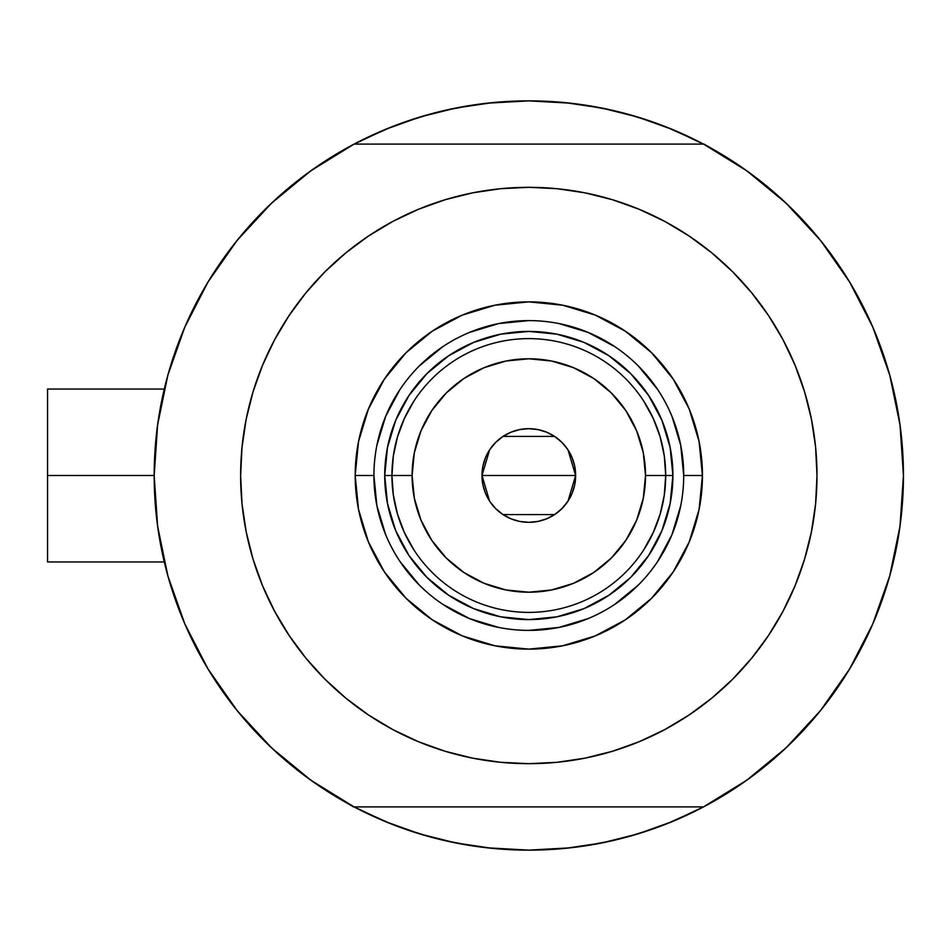 <?xml version="1.0" encoding="UTF-8"?>
<svg xmlns="http://www.w3.org/2000/svg" width="951" height="951" viewBox="0 0 951 951"><rect width="100%" height="100%" fill="white"/><g stroke="black" fill="none" stroke-linecap="round" stroke-linejoin="round"><path stroke-width="1.43" d="M888.151 369.511L887.521 367.431A374.635 374.635 0 0 1 703.514 806.912L712.18 802.192L703.514 806.912A374.635 374.635 0 0 1 154.181 475.5L47.55 475.5L47.55 561.958L47.55 475.5L154.181 475.464M892.074 383.859L890.124 376.477L892.074 383.859M703.514 806.912L354.117 806.912L703.514 806.912L746.749 780.224L785.966 747.938L820.463 710.647L849.6 669.028L872.828 623.844L889.732 575.937L900.003 526.188L903.45 475.5L900.003 424.812L889.732 375.063L872.828 327.156L849.6 281.971L820.463 240.353L785.966 203.062L746.749 170.776L703.514 144.088L354.117 144.088L310.882 170.776L271.653 203.062L237.168 240.353L208.031 281.971L184.803 327.156L167.887 375.063L157.616 424.812L154.181 475.5L157.616 526.188L167.887 575.937L184.803 623.844L208.031 669.028L237.168 710.647L271.653 747.938L310.882 780.224L354.117 806.912A374.635 374.635 0 0 1 354.117 144.088L345.451 148.808L354.117 144.088A374.635 374.635 0 0 1 703.514 144.088L703.514 144.088A374.635 374.635 0 0 1 903.45 475.5L903.45 475.536M156.939 430.137L158.722 417.323M165.902 382.504L168.838 371.722M183.923 329.189L187.561 320.915M204.513 287.939L211.36 276.563L204.513 287.939M233.863 244.514L238.012 239.307M268.586 205.998L277.442 197.725M304.57 175.388L314.674 168.101M353.308 144.516L385.452 129.384L420.057 116.997L455.731 108.057L492.095 102.672L528.815 100.865L565.536 102.672L601.9 108.057L637.562 116.997L672.179 129.384L704.311 144.516M742.957 168.101L753.061 175.388M780.189 197.725L789.045 205.998M819.607 239.307L823.768 244.514M846.271 276.563L853.118 287.939L846.271 276.563M870.07 320.915L873.696 329.189M888.793 371.722L891.741 382.564M898.909 417.323L900.692 430.137M900.692 520.863L898.909 533.677M891.729 568.496L888.793 579.278M873.696 621.811L870.07 630.085M853.118 663.061L846.271 674.437L853.118 663.061M823.768 706.486L819.607 711.693M789.045 745.002L780.189 753.275M753.061 775.612L742.957 782.899M704.311 806.484L672.179 821.616L637.562 834.003L601.9 842.943L565.536 848.328L528.815 850.135L492.095 848.328L455.731 842.943L420.057 834.003L385.452 821.616L353.308 806.484M314.674 782.899L304.57 775.612M277.442 753.275L268.586 745.002M238.012 711.693L233.863 706.486M211.36 674.437L204.513 663.061L211.36 674.437M187.561 630.085L183.923 621.811M168.838 579.278L165.89 568.436M158.722 533.677L156.939 520.863M404.151 828.785L391.17 823.935L359.228 809.563M653.48 122.215L666.461 127.065L698.391 141.437M653.373 122.18L626.34 113.775M611.909 110.197L583.438 104.872L611.909 110.197M570.41 103.183L528.815 100.865L487.221 103.183M474.192 104.872L445.722 110.197L474.192 104.872M431.29 113.775L404.211 122.192M391.17 127.065L359.228 141.437L391.17 127.065L404.151 122.215M404.258 828.82L431.29 837.225M445.722 840.803L474.192 846.128L445.722 840.803M487.221 847.817L528.815 850.135L570.41 847.817M583.438 846.128L611.909 840.803L583.438 846.128M626.34 837.225L653.42 828.808M666.461 823.935L698.391 809.563L666.461 823.935L653.48 828.785M890.124 574.511L892.074 567.129M887.521 583.569L889.922 575.284M47.55 389.042L47.55 475.5L47.55 389.042L164.285 389.042M337.534 797.627L329.153 792.504L337.534 797.627M903.426 480.017L903.177 489.908L903.426 480.017M720.085 153.373L728.466 158.496L720.085 153.373M329.153 158.496L337.534 153.373L329.153 158.496M353.617 806.912L345.451 802.192L353.617 806.912M728.466 792.504L720.085 797.627L728.466 792.504M903.177 461.092L903.426 470.983L903.177 461.092M704.013 144.088L712.18 148.808L704.013 144.088M164.868 564.371L166.58 571.123M176.529 602.97L183.46 620.706M187.121 629.11L188.274 631.642M209.006 670.633L215.425 680.785M233.542 706.082L245.834 721.013M265.757 742.244L280.45 755.986M302.477 774.043L318.989 785.859M738.642 785.859L755.142 774.043M777.181 755.974L791.874 742.244M811.785 721.013L824.089 706.082M842.206 680.785L848.625 670.633M869.285 631.821L870.51 629.11M891.039 571.123L892.751 564.371M892.751 386.629L892.026 383.681M881.101 348.03L874.159 330.294M873.161 327.929L869.357 319.358M848.625 280.367L842.206 270.215M824.089 244.918L811.785 229.987M791.874 208.756L777.169 195.014M755.142 176.957L738.642 165.141M318.989 165.141L302.477 176.957M280.45 195.026L265.757 208.756M245.834 229.987L233.542 244.918M215.425 270.215L209.006 280.367M188.346 319.179L187.121 321.89M166.58 379.877L164.868 386.629M683.71 475.548L683.71 475.5A154.894 154.894 0 0 0 528.815 320.606A154.894 154.894 0 0 0 373.921 475.5L355.187 475.5A173.629 173.629 0 0 1 528.815 301.871A173.629 173.629 0 0 1 702.444 475.5L683.71 475.5A154.894 154.894 0 0 1 528.815 630.394A154.894 154.894 0 0 1 373.921 475.5A154.894 154.894 0 0 1 528.815 320.606A154.894 154.894 0 0 1 683.71 475.5L680.738 445.282L671.917 416.229M765.781 639.512L751.575 658.318L768.432 635.601L782.97 611.35L795.06 585.78L804.582 559.152L811.453 531.716L815.613 503.745L816.992 475.5A288.177 288.177 0 0 1 528.815 763.677A288.177 288.177 0 0 1 240.627 475.5A288.177 288.177 0 0 1 528.815 187.323A288.177 288.177 0 0 1 816.992 475.5L815.613 447.255L811.453 419.284L804.582 391.848L795.06 365.22L782.97 339.65L768.432 315.399L751.575 292.682L732.591 271.724L711.633 252.728L688.916 235.884L704.251 246.868M291.85 311.488L306.044 292.682L289.199 315.399L274.661 339.65L262.571 365.22L253.037 391.848L246.166 419.284L242.018 447.255L240.627 475.5L242.018 503.745L246.166 531.716L253.037 559.152L262.571 585.78L274.661 611.35L289.199 635.601L306.044 658.318L325.04 679.276L345.998 698.272L368.703 715.116L353.38 704.132M357.148 244.027L368.703 235.884L345.998 252.728L325.04 271.724L306.044 292.682M445.163 199.722L472.588 192.851L445.163 199.722L418.535 209.256L392.965 221.345L368.703 235.884M589.656 193.814L612.468 199.722L585.031 192.851L557.06 188.702L528.815 187.323L500.571 188.702L472.588 192.851M700.483 706.973L688.916 715.116L711.633 698.272L732.591 679.276L751.575 658.318M612.468 751.278L585.031 758.149L612.468 751.278L639.096 741.744L664.666 729.655L688.916 715.116M467.975 757.186L445.163 751.278L472.588 758.149L500.571 762.298L528.815 763.677L557.06 762.298L585.031 758.149M785.966 747.938L820.463 710.647L849.6 669.028L872.828 623.844L889.732 575.937M889.732 375.063L872.828 327.156L849.6 281.971L820.463 240.353L785.966 203.062L746.749 170.776M271.653 203.062L237.168 240.353L208.031 281.971L184.803 327.156L167.887 375.063M167.887 575.937L184.803 623.844L208.031 669.028L237.168 710.647L271.653 747.938L310.882 780.224M703.514 144.088L354.117 144.088M688.916 235.884L664.666 221.345L639.096 209.256L612.468 199.722M368.703 715.116L392.965 729.655L418.535 741.744L445.163 751.278M373.921 475.452L373.921 475.5A154.894 154.894 0 0 0 528.815 630.394A154.894 154.894 0 0 0 683.71 475.5L702.444 475.5A173.629 173.629 0 0 1 528.815 649.129A173.629 173.629 0 0 1 355.187 475.5L358.515 441.621L368.406 409.061L384.442 379.033L406.041 352.726L432.348 331.138L462.364 315.09L494.936 305.212L528.815 301.871L562.683 305.212L595.255 315.09L625.283 331.138L651.59 352.726L673.177 379.033L689.225 409.061L699.104 441.621L702.444 475.5L699.104 509.379L689.225 541.939L673.177 571.967L651.59 598.274L625.283 619.862L595.255 635.91L562.683 645.788L528.815 649.129L494.936 645.788L462.364 635.91L432.348 619.862L406.041 598.274L384.442 571.967L368.406 541.939L358.515 509.379L355.187 475.5L373.921 475.5L376.893 505.718L385.702 534.771M395.687 530.646L409.001 555.55L426.928 577.388L448.765 595.302L473.669 608.628L448.765 595.302L426.928 577.388L409.001 555.55L395.687 530.646L387.497 503.614L384.727 475.5L387.497 447.386L395.687 420.354L409.001 395.45L395.687 420.354M583.95 608.628L608.866 595.302L630.703 577.388L648.618 555.55L661.932 530.646L648.618 555.55L630.703 577.388L608.866 595.302L583.95 608.628L556.929 616.819L528.815 619.588L500.701 616.819L473.669 608.628M661.932 420.354L648.618 395.45L630.703 373.612L608.866 355.698L583.95 342.372L608.866 355.698L630.703 373.612L648.618 395.45L661.932 420.354L670.134 447.386L672.904 475.5L670.134 503.614L661.932 530.646M473.669 342.372L448.765 355.698L426.928 373.612L409.001 395.45L426.928 373.612L448.765 355.698L473.669 342.372L500.701 334.181L528.815 331.412L556.929 334.181L583.95 342.372M399.991 561.518L419.284 585.031M442.714 604.265L469.532 618.602L498.597 627.422M528.768 630.394L559.033 627.422L588.087 618.602M614.822 604.325L638.347 585.031M657.581 561.601L671.917 534.771L680.738 505.718M657.64 389.482L638.347 365.969M614.917 346.735L588.087 332.398L559.033 323.578M528.863 320.606L498.597 323.578L469.532 332.398M442.797 346.675L419.284 365.969M400.05 389.399L385.702 416.229L376.893 445.282M643.839 549.702L653.254 532.524L660.125 514.182L664.297 495.043L665.7 475.5L645.527 475.5A116.711 116.711 0 0 1 528.815 592.211A116.711 116.711 0 0 1 412.104 475.5L391.931 475.5A136.885 136.885 0 0 0 528.815 612.385A136.885 136.885 0 0 0 665.7 475.5A136.885 136.885 0 0 1 528.815 612.385A136.885 136.885 0 0 1 391.931 475.5L384.727 475.5A144.088 144.088 0 0 0 528.815 619.588A144.088 144.088 0 0 0 672.904 475.5L665.7 475.5L672.904 475.5A144.088 144.088 0 0 1 528.815 619.588A144.088 144.088 0 0 1 384.727 475.5A144.088 144.088 0 0 1 528.815 331.412A144.088 144.088 0 0 1 672.904 475.5A144.088 144.088 0 0 0 528.815 331.412A144.088 144.088 0 0 0 384.727 475.5L391.931 475.5A136.885 136.885 0 0 1 528.815 338.615A136.885 136.885 0 0 1 665.7 475.5L664.297 455.957L660.125 436.818L653.254 418.476L643.839 401.298M568.02 449.894L575.64 475.5L574.749 484.641L572.074 493.426L567.747 501.522L561.922 508.619L554.825 514.432L546.73 518.77L537.945 521.433L528.815 522.325L519.674 521.433L510.889 518.77L502.794 514.432L495.697 508.619L489.872 501.522L485.545 493.426L482.882 484.641L481.979 475.5A46.825 46.825 0 0 1 528.815 428.675A46.825 46.825 0 0 1 575.64 475.5L481.979 475.5L489.622 449.871M490.169 449.05L495.257 442.845M496.149 441.942L502.52 436.747M503.008 436.426L554.623 436.426M555.063 436.723L561.482 441.953M562.386 442.845L567.462 449.05M413.792 401.298L404.377 418.476L397.506 436.818L393.334 455.957L391.931 475.5L393.334 495.043L397.506 514.182L404.377 532.524L413.792 549.702M393.334 495.043L397.506 514.182L404.377 532.524M397.506 436.818L393.334 455.957M664.297 455.957L660.125 436.818L653.254 418.476M660.125 514.182L664.297 495.043M645.527 475.5L643.28 452.735L636.647 430.839L625.853 410.654L611.338 392.965L593.662 378.45L573.477 367.668L551.58 361.023L528.815 358.789L506.039 361.023L484.154 367.668L463.969 378.45L446.281 392.965L431.766 410.654L420.984 430.839L414.339 452.735L412.104 475.5L414.339 498.265L420.984 520.161L431.766 540.346L446.281 558.035L463.969 572.55L484.154 583.332L506.039 589.977L528.815 592.211L551.58 589.977L573.477 583.332L593.662 572.55L611.338 558.035L625.853 540.346L636.647 520.161L643.28 498.265L645.527 475.5L665.7 475.5A136.885 136.885 0 0 0 528.815 338.615A136.885 136.885 0 0 0 391.931 475.5L412.104 475.5A116.711 116.711 0 0 1 528.815 358.789A116.711 116.711 0 0 1 645.527 475.5M489.599 501.106L481.979 475.5L482.882 466.359L485.545 457.574L489.872 449.478L495.697 442.381L502.794 436.568L510.889 432.23L519.674 429.567L528.815 428.675L537.945 429.567L546.73 432.23L554.825 436.568L561.922 442.381L567.747 449.478L572.074 457.574L574.749 466.359L575.64 475.5L568.009 501.129M528.815 475.5L575.64 475.5A46.825 46.825 0 0 1 528.815 522.325A46.825 46.825 0 0 1 481.979 475.5L528.815 475.5M567.462 501.95L562.374 508.155M561.482 509.058L555.099 514.253M554.623 514.574L503.008 514.574M502.556 514.277L496.137 509.047M495.245 508.155L490.169 501.95M164.285 561.958L47.55 561.958"/></g></svg>
